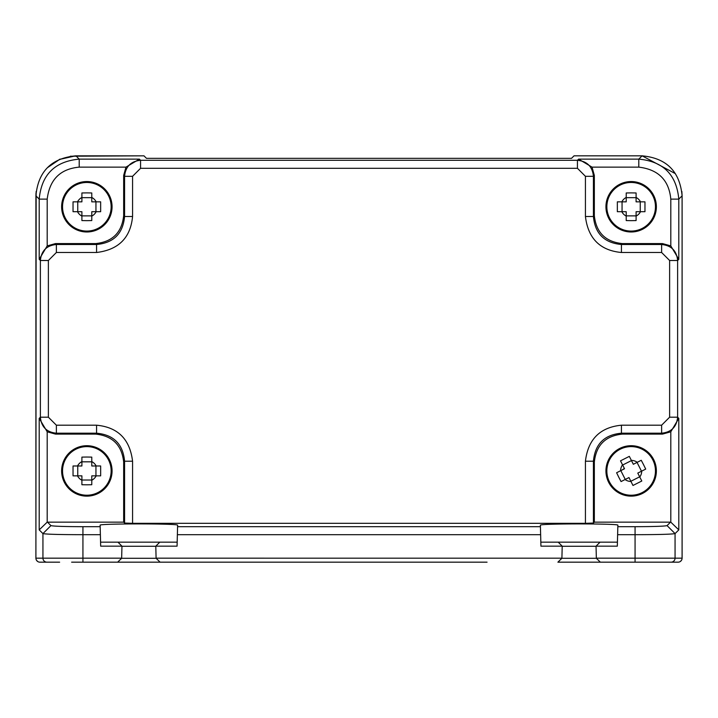 <?xml version="1.0" encoding="UTF-8"?>
<svg xmlns="http://www.w3.org/2000/svg" width="718" height="718" viewBox="0 0 718 718"><rect width="100%" height="100%" fill="white"/><g stroke="black" fill="none" stroke-linecap="round" stroke-linejoin="round"><path stroke-width="1.08" d="M146.472 158.337L571.528 158.337L146.472 158.337L143.959 155.824L70.346 156.219M75.632 562.176L72.042 562.176M71.629 562.176L117.644 562.176L82.929 562.176L82.929 534.686C60.097 534.659 46.76 534.3 42.936 533.609L50.933 525.612C53.419 526.267 64.082 526.626 82.929 526.689L100.17 526.689L100.134 525.226C97.962 523.476 179.787 523.476 177.615 525.226L177.068 546.165L155.788 546.165A4.003 4.003 0 0 0 155.788 546.272L156.102 558.272L121.647 558.272L117.644 562.176L160.105 562.176L156.102 558.272M177.364 534.686L540.636 534.686L540.385 525.226C538.213 523.476 620.038 523.476 617.866 525.226L617.83 526.689L635.071 526.689C653.892 526.626 664.554 526.267 667.067 525.612L675.064 533.609C671.24 534.3 657.903 534.659 635.071 534.686L635.071 562.176L600.356 562.176L596.353 558.272L561.898 558.272L557.895 562.176L678.097 562.176A4.003 4.003 -90 0 0 682.091 558.173L682.091 195.826C679.838 171.422 666.501 158.095 642.098 155.833L574.032 155.833L571.528 158.337M487.064 562.176L160.105 562.176L487.064 562.176M36.456 560.193L37.524 561.386M143.968 155.833L75.902 155.833C51.499 158.095 38.162 171.422 35.909 195.826L35.909 558.173A4.003 4.003 90 0 0 39.903 562.176L59.63 562.176M600.042 542.162L540.825 542.162L617.426 542.162L600.042 542.162L596.039 546.165L617.318 546.165L617.624 534.686L635.071 534.686L635.071 526.689M159.791 542.162L100.574 542.162L177.175 542.162L159.791 542.162L155.788 546.165M540.636 534.686L540.932 546.165L562.212 546.165L558.209 542.162M585.43 523.323L132.57 523.323L132.57 461.198C129.895 439.21 117.896 427.21 96.571 425.2L56.381 425.2L56.381 433.196C46.661 432.245 41.33 426.914 40.379 417.194L48.375 417.194L48.375 260.499L40.379 260.499C41.33 250.779 46.661 245.448 56.381 244.497L56.381 252.494L96.571 252.494C118.56 249.801 130.559 237.802 132.57 216.495L132.57 176.305L124.573 176.305C125.524 166.594 130.856 161.254 140.566 160.302L140.566 168.299L577.434 168.299L577.434 160.302C587.144 161.254 592.476 166.594 593.427 176.305L585.43 176.305L585.43 216.495C588.096 238.484 600.095 250.483 621.429 252.494L661.619 252.494L661.619 244.497C671.339 245.448 676.67 250.779 677.621 260.499L669.625 260.499L669.625 417.194L677.621 417.194C676.67 426.914 671.339 432.245 661.619 433.196L661.619 425.2L621.429 425.2C600.042 427.318 588.042 439.317 585.43 461.198L585.43 523.323L593.427 523.054L593.427 461.198L585.43 461.198M132.57 461.198L124.573 461.198L124.573 523.054L132.57 523.323M561.898 558.272L562.212 546.272L596.039 546.272L596.353 558.173L675.064 558.173L675.064 533.609L678.797 529.884L670.8 522.157L594.333 522.148L593.427 523.054M124.573 523.054L123.667 522.148L47.2 522.157L39.203 529.884L42.936 533.609L42.936 558.173L121.647 558.173L121.961 546.272L155.788 546.272M621.429 425.2L621.429 433.196C604.332 434.767 595.007 444.101 593.427 461.198L594.333 462.096L594.333 522.148M585.43 216.495L593.427 216.495C595.007 233.592 604.332 242.926 621.429 244.497L621.429 252.494M96.571 252.494L96.571 244.497C113.668 242.926 122.993 233.592 124.573 216.495L132.57 216.495M123.667 522.148L123.667 462.096L124.573 461.198C122.993 444.101 113.668 434.767 96.571 433.196L96.571 425.2M617.83 526.689L617.624 534.686M82.929 526.689L82.929 534.686L100.376 534.686L100.682 546.165L121.961 546.165A4.003 4.003 0 0 1 121.961 546.272M100.376 534.686L100.17 526.689M47.2 522.157L47.2 431.796L55.474 434.103L95.665 434.103C112.555 435.88 121.889 445.214 123.667 462.096M594.333 462.096C596.111 445.214 605.445 435.88 622.335 434.103L662.526 434.103L670.8 431.796L670.8 522.157M622.335 243.59L662.526 243.59L661.619 244.497L621.429 244.497L622.335 243.59C605.445 241.813 596.111 232.479 594.333 215.597L594.333 175.398L592.036 167.132L578.6 159.127L638.796 159.127C663.208 161.388 676.535 174.725 678.797 199.128L678.797 259.324L670.8 245.897L662.526 243.59M123.667 215.597L123.667 175.398L124.573 176.305L124.573 216.495L123.667 215.597C121.889 232.479 112.555 241.813 95.665 243.59L55.474 243.59L47.2 245.897L39.203 259.324L39.203 199.128C41.465 174.725 54.792 161.388 79.204 159.127L139.4 159.127L125.964 167.132L123.667 175.398M47.2 431.796L39.203 418.37L40.379 417.194L40.379 260.499L39.203 259.324M678.797 259.324L677.621 260.499L677.621 417.194L678.797 418.37L670.8 431.796M592.036 167.132L638.796 167.132C658.343 169.502 669.005 180.164 670.8 199.128L670.8 245.897M574.041 155.824L642.098 155.824L675.387 173.657M47.2 245.897L47.2 199.128C49.596 179.581 60.258 168.909 79.204 167.132L125.964 167.132M121.961 546.165L117.958 542.162M600.356 562.176L557.895 562.176M681.544 560.193L680.476 561.386M37.56 561.413L36.412 560.13M156.102 558.173L561.898 558.182M619.769 448.427A25.211 25.211 0 0 1 653.658 459.538A25.211 25.211 0 0 1 642.538 493.419A25.211 25.211 0 0 1 608.658 482.308A25.211 25.211 0 0 1 619.769 448.427M652.841 459.951A24.304 24.304 0 0 1 642.125 492.611A24.304 24.304 0 0 1 609.465 481.895A24.304 24.304 0 0 1 620.181 449.235A24.304 24.304 0 0 1 652.841 459.951M625.046 479.543L628.977 477.551L630.969 481.482A10.564 10.564 0 0 1 625.046 479.543L621.061 481.563L618.763 477.192L616.609 472.749L620.594 470.73A10.564 10.564 0 0 1 622.533 464.815L624.525 468.746L620.594 470.73M630.969 481.482L632.98 485.467L641.793 481.015L639.774 477.03A10.564 10.564 0 0 0 641.721 471.107L645.706 469.096L643.543 464.654L641.246 460.283L637.261 462.302A10.564 10.564 0 0 0 631.346 460.355L629.327 456.37L620.514 460.83L622.533 464.815M630.862 481.266L639.666 476.815M622.237 480.97L621.061 481.563M620.81 470.622L625.261 479.436M631.454 460.579L622.641 465.031M637.261 462.302L633.33 464.286L631.346 460.355M640.079 460.875L641.246 460.283M641.497 471.223L637.045 462.41M645.706 469.096L644.531 469.689M639.774 477.03L637.79 473.099L641.721 471.107M622.515 469.76L624.373 468.45M61.631 206.775A25.211 25.211 0 0 1 86.842 181.555A25.211 25.211 0 0 1 112.062 206.775A25.211 25.211 0 0 1 86.842 231.986A25.211 25.211 0 0 1 61.631 206.775M86.842 182.471A24.304 24.304 0 0 1 111.146 206.775A24.304 24.304 0 0 1 86.842 231.079A24.304 24.304 0 0 1 62.538 206.775A24.304 24.304 0 0 1 86.842 182.471M91.778 216.109L91.778 211.711L96.185 211.711A10.564 10.564 0 0 1 91.778 216.109L91.778 220.579L86.842 220.659L81.906 220.579L81.906 216.109A10.564 10.564 0 0 1 77.508 211.711L81.906 211.711L81.906 216.109M96.185 211.711L100.655 211.711L100.655 201.839L96.185 201.839A10.564 10.564 0 0 0 91.778 197.432L91.778 192.963L86.842 192.882L81.906 192.963L81.906 197.432A10.564 10.564 0 0 0 77.508 201.839L73.039 201.839L73.039 211.711L77.508 211.711M95.943 211.711L95.943 201.839M81.906 215.867L91.778 215.867M77.75 201.839L77.75 211.711M81.906 197.432L81.906 201.839L77.508 201.839M91.778 197.674L81.906 197.674M96.185 201.839L91.778 201.839L91.778 197.432M81.906 213.955L81.906 211.711M61.631 470.918A25.211 25.211 0 0 1 86.842 445.707A25.211 25.211 0 0 1 112.062 470.918A25.211 25.211 0 0 1 86.842 496.138A25.211 25.211 0 0 1 61.631 470.918M86.842 446.614A24.304 24.304 0 0 1 111.146 470.918A24.304 24.304 0 0 1 86.842 495.223A24.304 24.304 0 0 1 62.538 470.918A24.304 24.304 0 0 1 86.842 446.614M91.778 480.261L91.778 475.855L96.185 475.855A10.564 10.564 0 0 1 91.778 480.261L91.778 484.731L86.842 484.812L81.906 484.731L81.906 480.261A10.564 10.564 0 0 1 77.508 475.855L81.906 475.855L81.906 480.261M96.185 475.855L100.655 475.855L100.655 465.982L96.185 465.982A10.564 10.564 0 0 0 91.778 461.584L91.778 457.115L86.842 457.034L81.906 457.115L81.906 461.584A10.564 10.564 0 0 0 77.508 465.982L73.039 465.982L73.039 475.855L77.508 475.855M95.943 475.855L95.943 465.982M81.906 480.019L91.778 480.019M77.75 465.982L77.75 475.855M81.906 461.584L81.906 465.982L77.508 465.982M91.778 461.827L81.906 461.827M96.185 465.982L91.778 465.982L91.778 461.584M81.906 478.098L81.906 475.855M605.938 206.775A25.211 25.211 0 0 1 631.158 181.555A25.211 25.211 0 0 1 656.369 206.775A25.211 25.211 0 0 1 631.158 231.986A25.211 25.211 0 0 1 605.938 206.775M631.158 182.471A24.304 24.304 0 0 1 655.462 206.775A24.304 24.304 0 0 1 631.158 231.079A24.304 24.304 0 0 1 606.854 206.775A24.304 24.304 0 0 1 631.158 182.471M636.094 216.109L636.094 211.711L640.492 211.711A10.564 10.564 0 0 1 636.094 216.109L636.094 220.579L631.158 220.659L626.222 220.579L626.222 216.109A10.564 10.564 0 0 1 621.815 211.711L626.222 211.711L626.222 216.109M640.492 211.711L644.961 211.711L644.961 201.839L640.492 201.839A10.564 10.564 0 0 0 636.094 197.432L636.094 192.963L631.158 192.882L626.222 192.963L626.222 197.432A10.564 10.564 0 0 0 621.815 201.839L617.345 201.839L617.345 211.711L621.815 211.711M640.25 211.711L640.25 201.839M626.222 215.867L636.094 215.867M622.057 201.839L622.057 211.711M626.222 197.432L626.222 201.839L621.815 201.839M636.094 197.674L626.222 197.674M640.492 201.839L636.094 201.839L636.094 197.432M626.222 213.955L626.222 211.711M661.619 425.2L669.625 417.194M669.625 260.499L661.619 252.494M585.43 176.305L577.434 168.299M140.566 168.299L132.57 176.305M56.381 252.494L48.375 260.499M48.375 417.194L56.381 425.2M667.067 525.612L670.531 522.148M47.469 522.148L50.933 525.612M177.579 526.689L540.421 526.689M622.335 434.103L621.429 433.196L661.619 433.196L662.526 434.103M594.333 215.597L593.427 216.495L593.427 176.305L594.333 175.398M578.6 159.127L577.434 160.302L140.566 160.302L139.4 159.127M95.665 243.59L96.571 244.497L56.381 244.497L55.474 243.59M55.474 434.103L56.381 433.196L96.571 433.196L95.665 434.103M671.07 562.176A4.003 4.003 90 0 0 675.064 558.173L682.1 558.173L682.1 195.826L678.797 199.128L670.8 199.128M678.797 418.37L678.797 529.884M75.902 155.833L79.204 159.127L79.204 167.132M638.796 167.132L638.796 159.127L642.098 155.833M47.2 199.128L39.203 199.128L35.909 195.826L36.017 192.909M36.142 191.464L35.9 558.173L42.936 558.173A4.003 4.003 -90 0 0 46.93 562.176M39.203 529.884L39.203 418.37M75.722 155.824L59.208 159.486M681.858 191.464L682.1 195.7M47.559 167.608L60.133 159.073"/></g></svg>

